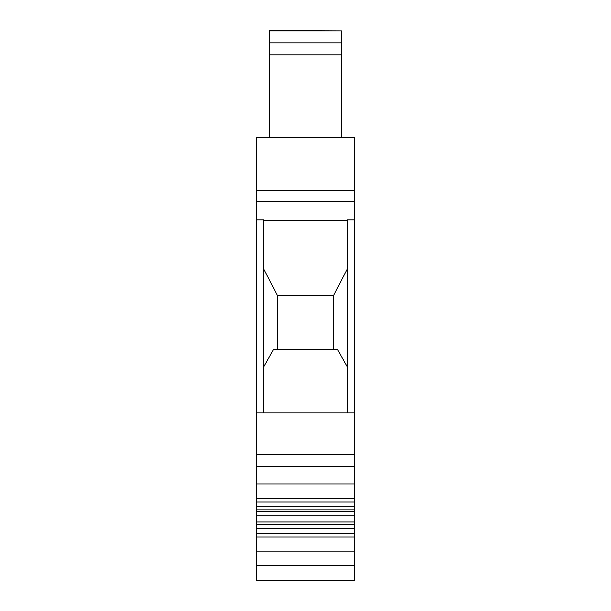 <?xml version="1.0" encoding="UTF-8"?>
<svg xmlns="http://www.w3.org/2000/svg" width="611" height="611" viewBox="0 0 611 611"><rect width="100%" height="100%" fill="white"/><g stroke="black" fill="none" stroke-linecap="round" stroke-linejoin="round"><path stroke-width="0.92" d="M256.421 137.521L256.421 580.45L354.579 580.45L354.579 137.521L256.421 137.521M269.588 30.878L341.412 30.878L269.588 30.55L269.588 137.521M341.412 30.878L341.412 137.521M269.588 42.854L341.412 42.854M269.588 54.822L341.412 54.822M256.421 565.481L354.579 565.481M256.421 537.023L354.579 537.023M256.421 533.579L354.579 533.579M256.421 528.523L354.579 528.523M256.421 524.269L354.579 524.269M256.421 515.745L354.579 515.745M256.421 511.613L354.579 511.613M256.421 509.88L354.579 509.88M256.421 483.996L354.579 483.996M256.421 454.752L354.579 454.752M256.421 412.853L354.579 412.853M347.399 367.066L337.486 349.408L273.514 349.408L263.601 367.066M256.421 219.838L263.601 219.838L263.601 412.853M347.399 412.853L347.399 219.838L354.579 219.838M347.399 268.832L333.53 295.541L333.53 349.408M263.601 220.25L347.399 220.25M263.601 268.832L277.47 295.541L333.53 295.541M277.47 295.541L277.47 349.408M256.421 201.302L354.579 201.302M256.421 551.122L354.579 551.122M256.421 498.492L354.579 498.492M256.421 466.728L354.579 466.728M256.421 190.464L354.579 190.464M256.421 521.931L354.579 521.931M256.421 506.695L354.579 506.695M256.421 501.998L354.579 501.998"/></g></svg>
